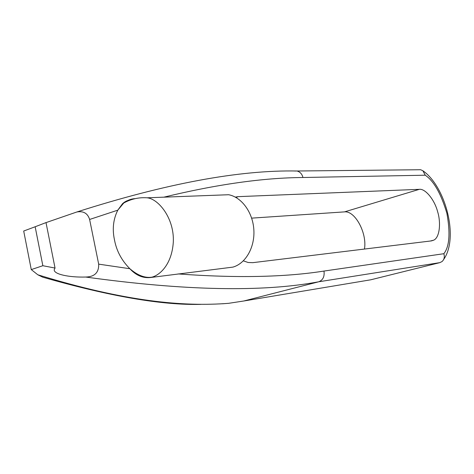 <?xml version="1.0" encoding="UTF-8"?>
<svg xmlns="http://www.w3.org/2000/svg" width="474" height="474" viewBox="0 0 474 474"><rect width="100%" height="100%" fill="white"/><g stroke="black" fill="none" stroke-linecap="round" stroke-linejoin="round"><path stroke-width="0.71" d="M243.358 260.854L248.151 262.495L252.713 262.673L431.5 240.881L433.858 240.105C439.742 237.308 441.087 222.608 437.609 211.635C434.486 199.59 425.231 188.451 419.33 189.333L344.491 211.884L251.658 218.135M235.934 197.445L238.309 196.639L235.305 197.101M218.769 195.104L228.64 194.731C241.704 197.143 252.897 212.518 253.863 229.961C254.923 247.404 245.579 263.609 232.888 267.117L150.613 277.509C142.941 278.368 136.02 275.435 129.852 268.722L98.681 264.142L89.616 219.462C87.714 213.324 83.46 210.829 76.859 211.979L45.036 222.952L46.014 222.596L55.043 268.053L42.85 265.718L35.153 226.762L46.014 222.596M238.309 196.639L419.33 189.333M364.447 249.051C367.297 233.433 355.139 210.515 344.491 211.884M418.506 169.757L420.628 169.733L422.879 170.758L425.243 175.208C433.829 180.973 441.045 193.676 446.893 213.306C450.466 233.184 449.453 246.652 443.848 253.709C444.819 256.991 444.209 259.604 442.017 261.559L439.825 262.643L370.763 279.796L243.76 301.002L228.604 303.324L222.424 303.781M163.862 197.166C216.843 184.345 263.2 177.791 302.933 177.507L425.243 175.208M443.848 253.709L323.979 271.063C284.678 277.254 236.058 278.202 178.111 273.925M35.153 226.762L23.7 231.028L31.272 269.593L42.85 265.718M228.604 303.324C183.876 306.808 126.114 301.95 37.801 274.778L42.654 277.154C109.559 296.315 162.286 305.386 200.84 304.361M37.801 274.778L31.272 269.593M55.043 268.053L54.285 269.564C53.242 274.12 68.754 277.521 85.675 277.041C94.622 276.834 98.959 272.532 98.681 264.142M89.616 219.462L117.795 210.166C113.304 219.136 112.172 228.936 114.412 239.554L114.637 240.668C116.752 251.303 121.824 260.659 129.852 268.722C137.626 275.382 144.949 278.202 151.828 277.189C159.181 275.418 171.789 265.262 173.306 242.113C174.473 218.176 158.245 198.653 147.035 197.8L228.64 194.731M135.143 198.653C131.185 198.807 127.393 200.259 123.767 203.014L117.795 210.166L122.446 203.796C125.018 201.343 128.442 199.832 132.72 199.27M114.412 239.554L114.637 240.668M439.825 262.643L318.789 281.769L243.76 301.002M85.675 277.041C184.937 290.752 262.643 292.328 318.789 281.769C322.972 280.093 324.702 276.526 323.979 271.063M150.613 277.509L151.828 277.189M302.933 177.507C302.104 174.077 300.149 171.908 297.062 171.001L294.662 171.025M433.858 240.105L430.445 241.005M147.035 197.8C138.799 197.243 131.043 198.979 123.767 203.014L122.446 203.796M422.879 170.758C445.157 185.998 459.276 237.32 443.64 259.515M76.859 211.979C165.894 183.533 239.293 169.87 297.062 171.001L420.628 169.733"/></g></svg>
